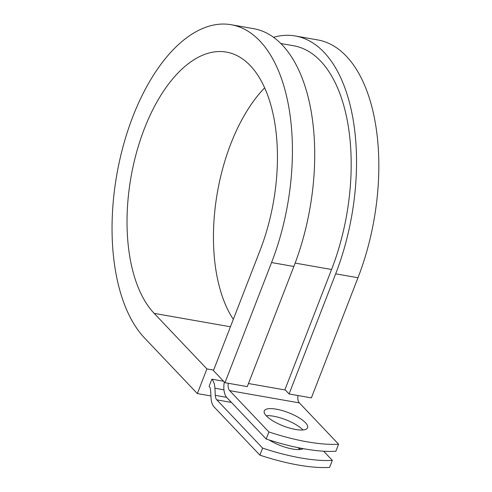 <?xml version="1.0" encoding="UTF-8"?>
<svg xmlns="http://www.w3.org/2000/svg" width="492" height="492" viewBox="0 0 492 492"><rect width="100%" height="100%" fill="white"/><g stroke="black" fill="none" stroke-linecap="round" stroke-linejoin="round"><path stroke-width="0.74" d="M303.244 448.655A23.247 7.122 -158.8 0 1 292.519 449.012A23.247 7.122 -158.8 0 1 269.093 439.959M295.563 429.467A23.247 7.122 21.2 0 0 307.598 427.726A23.247 7.122 21.2 0 0 298.539 417.499A23.247 7.122 21.2 0 0 276.295 409.178A23.247 7.122 21.2 0 0 264.259 410.918A23.247 7.122 21.2 0 0 273.324 421.146A23.247 7.122 21.2 0 0 295.563 429.467M302.931 429.971A23.247 7.122 21.2 0 0 273.564 416.226A23.247 7.122 21.2 0 0 266.197 415.722M224.321 382.013A15.879 8.229 100 0 0 226.929 397.69L266.166 439.012A103.4 31.679 -158.8 0 0 335.851 451.25L338.588 444.202L299.351 402.88A7.94 4.114 100 0 1 297.967 395.519M266.166 439.012L268.896 431.964L229.659 390.642A7.94 4.114 100 0 1 228.276 383.28M298.134 447.665L299.739 449.356A23.247 7.122 -158.8 0 1 299.886 449.516M216.812 399.861A7.94 4.114 -80 0 1 215.287 395.347L214.912 388.219A15.879 8.229 100 0 0 211.861 379.191L209.125 386.238A7.94 4.114 100 0 1 210.65 390.753L211.031 397.88A15.879 8.229 -80 0 0 214.082 406.909L259.899 455.161A103.4 31.679 21.2 0 0 329.591 467.4L332.321 460.352A103.4 31.679 21.2 0 1 262.636 448.114L216.812 399.861L231.424 402.425M323.65 451.213L332.321 460.352M268.896 431.964A103.4 31.679 21.2 0 0 338.588 444.202M259.899 455.161L262.636 448.114M211.861 379.191L223.596 381.251M280.717 43.499L293.564 45.75A157.415 81.543 100 0 1 331.565 269.493L284.966 389.627L289.081 393.957L311.381 397.874L357.979 277.74A167.342 86.684 100 0 0 317.58 39.895L295.28 35.977A167.342 86.684 100 0 1 335.679 273.823L289.081 393.957M271.566 262.562L224.967 382.696L247.267 386.614L293.865 266.48A167.342 86.684 100 0 0 253.466 28.634L231.166 24.717A167.342 86.684 100 0 1 271.566 262.562L293.865 266.48M230.434 326.774L154.18 313.379A139.55 72.287 100 0 1 136.61 152.206A139.55 72.287 100 0 1 226.357 52.09A139.55 72.287 100 0 1 260.047 250.434L213.448 370.568L224.967 382.696M154.18 313.379L206.911 368.914L197.347 393.582L144.611 338.047A167.342 86.684 100 0 1 123.541 144.771A167.342 86.684 100 0 1 231.166 24.717M233.319 319.339A139.55 72.287 100 0 1 264.61 87.883M273.49 37.324A167.342 86.684 100 0 1 295.28 35.977M197.347 393.582L210.927 395.968M213.633 370.095L206.911 368.914M229.659 390.642L299.351 402.88M215.287 395.347L226.615 397.333M214.912 388.219L223.965 389.812M248.466 383.526L285.329 390.002M295.151 263.097L331.565 269.493M300.231 448.083L299.739 449.356M335.679 273.823L357.979 277.74"/></g></svg>
